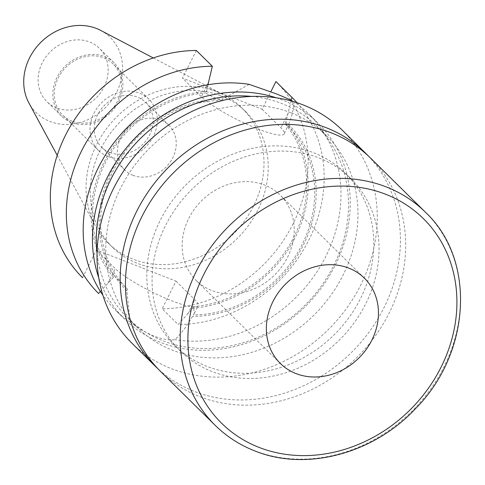 <?xml version="1.0" encoding="UTF-8"?>
<svg xmlns="http://www.w3.org/2000/svg" width="485" height="485" viewBox="0 0 485 485"><rect width="100%" height="100%" fill="white"/><g stroke="black" fill="none" stroke-linecap="round" stroke-linejoin="round"><path stroke-width="0.36" stroke-dasharray="2.42 1.82" d="M188.756 218.456A59.873 52.059 -45.4 0 1 280.239 195.152A59.873 52.059 -45.4 0 1 287.629 257.092A59.873 52.059 -45.4 0 1 196.146 280.397A59.873 52.059 -45.4 0 1 188.756 218.456M370.679 158.213A149.683 130.144 -45.4 0 1 375.445 335.747A149.683 130.144 -45.4 0 1 199.553 396.591A149.683 130.144 -45.4 0 1 160.45 371.334M319.033 158.001A121.244 105.421 -45.4 0 1 350.703 178.456A121.244 105.421 -45.4 0 1 354.565 322.264A121.244 105.421 -45.4 0 1 212.097 371.546A121.244 105.421 -45.4 0 1 180.42 351.085A121.244 105.421 -45.4 0 1 176.558 207.283A121.244 105.421 -45.4 0 1 319.033 158.001M313.765 152.805A121.244 105.421 -45.4 0 1 345.441 173.266A121.244 105.421 -45.4 0 1 349.303 317.069A121.244 105.421 -45.4 0 1 206.828 366.357A121.244 105.421 -45.4 0 1 175.158 345.896A121.244 105.421 -45.4 0 1 171.296 202.087A121.244 105.421 -45.4 0 1 313.765 152.805M368.006 155.661A149.683 130.144 -45.4 0 1 368.933 332.267A149.683 130.144 -45.4 0 1 194.291 391.401A149.683 130.144 -45.4 0 1 157.855 368.691M342.252 130.174A149.683 130.144 -45.4 0 1 347.017 307.714A149.683 130.144 -45.4 0 1 171.126 368.558A149.683 130.144 -45.4 0 1 132.023 343.295M291.285 112.908A134.715 117.134 -45.4 0 1 326.478 135.636A134.715 117.134 -45.4 0 1 330.77 295.42A134.715 117.134 -45.4 0 1 172.466 350.182A134.715 117.134 -45.4 0 1 137.273 327.448A134.715 117.134 -45.4 0 1 132.987 167.664A134.715 117.134 -45.4 0 1 291.285 112.908M251.818 96.43A134.715 117.134 -45.4 0 1 281.809 103.56A134.715 117.134 -45.4 0 1 317.008 126.294A134.715 117.134 -45.4 0 1 321.294 286.077A134.715 117.134 -45.4 0 1 162.99 340.834A134.715 117.134 -45.4 0 1 127.797 318.099A134.715 117.134 -45.4 0 1 97.049 253.328M276.244 97.788A137.704 119.734 -45.4 0 1 282.076 99.886A137.704 119.734 -45.4 0 1 318.057 123.123A137.704 119.734 -45.4 0 1 322.44 286.459A137.704 119.734 -45.4 0 1 160.62 342.434A137.704 119.734 -45.4 0 1 124.645 319.197A137.704 119.734 -45.4 0 1 98.74 277.729M82.553 277.675L96.406 250.017L176 281.118L162.154 308.775L178.153 324.556L192.757 308.181L193.515 306.665L194.37 313.274L192.478 316.384C187.586 325.138 181.754 332.904 174.97 339.676C169.417 340.464 162.523 339.306 154.303 336.202C146.106 332.892 138.049 328.212 130.132 322.155L126.815 290.727L127.355 289.072A114.357 99.431 -45.4 0 1 113.302 170.629A114.357 99.431 -45.4 0 1 222.118 100.407C215.116 98.164 209.684 95.648 205.816 92.871L206.574 91.356L207.962 84.76M176 281.118L194.843 299.706A48.197 8.336 -153.4 0 1 198.141 305.738A48.197 8.336 -153.4 0 1 171.993 300.876A48.197 8.336 -153.4 0 1 115.248 268.605L96.406 250.017M132.957 175.321A31.434 27.33 -45.4 0 1 124.742 170.017A31.434 27.33 -45.4 0 1 123.742 132.732A31.434 27.33 -45.4 0 1 160.68 119.959A31.434 27.33 -45.4 0 1 168.895 125.263A31.434 27.33 -45.4 0 1 169.895 162.542A31.434 27.33 -45.4 0 1 132.957 175.321M109.798 152.478A31.434 27.33 -45.4 0 1 101.583 147.173A31.434 27.33 -45.4 0 1 100.583 109.889A31.434 27.33 -45.4 0 1 137.522 97.109A31.434 27.33 -45.4 0 1 145.736 102.414A31.434 27.33 -45.4 0 1 146.737 139.698A31.434 27.33 -45.4 0 1 109.798 152.478M72.022 121.123A35.926 31.234 -45.4 0 1 62.638 115.06A35.926 31.234 -45.4 0 1 61.498 72.453A35.926 31.234 -45.4 0 1 103.711 57.848A35.926 31.234 -45.4 0 1 113.096 63.911A35.926 31.234 -45.4 0 1 114.242 106.524A35.926 31.234 -45.4 0 1 72.022 121.123M107.816 156.431A35.926 31.234 -45.4 0 1 98.431 150.368A35.926 31.234 -45.4 0 1 97.291 107.761A35.926 31.234 -45.4 0 1 139.504 93.156A35.926 31.234 -45.4 0 1 148.889 99.219A35.926 31.234 -45.4 0 1 150.029 141.826A35.926 31.234 -45.4 0 1 107.816 156.431M56.63 107.906A37.418 32.537 -45.4 0 1 46.851 101.589A37.418 32.537 -45.4 0 1 45.663 57.206A37.418 32.537 -45.4 0 1 89.634 41.995A37.418 32.537 -45.4 0 1 99.407 48.312A37.418 32.537 -45.4 0 1 100.601 92.696A37.418 32.537 -45.4 0 1 56.63 107.906M71.368 122.444A37.418 32.537 -45.4 0 1 61.589 116.127A37.418 32.537 -45.4 0 1 60.401 71.744A37.418 32.537 -45.4 0 1 104.372 56.533A37.418 32.537 -45.4 0 1 114.145 62.85A37.418 32.537 -45.4 0 1 115.339 107.233A37.418 32.537 -45.4 0 1 71.368 122.444M221.16 95.915A95.048 82.644 -45.4 0 1 245.992 111.956A95.048 82.644 -45.4 0 1 249.017 224.694A95.048 82.644 -45.4 0 1 137.328 263.331A95.048 82.644 -45.4 0 1 112.496 247.289A95.048 82.644 -45.4 0 1 109.471 134.551A95.048 82.644 -45.4 0 1 221.16 95.915M216.947 91.762A95.048 82.644 -45.4 0 1 224.44 95.169A95.048 82.644 -45.4 0 1 241.779 107.803A95.048 82.644 -45.4 0 1 244.804 220.542A95.048 82.644 -45.4 0 1 133.114 259.172A95.048 82.644 -45.4 0 1 108.282 243.137A95.048 82.644 -45.4 0 1 95.418 225.968A95.048 82.644 -45.4 0 1 112.993 120.82A95.048 82.644 -45.4 0 1 216.947 91.762M100.571 30.355A52.786 45.899 -45.4 0 1 115.527 94.242A52.786 45.899 -45.4 0 1 49.852 121.438A52.786 45.899 -45.4 0 1 28.912 102.996M291.206 100.431L285.823 122.323L285.065 123.833L287.781 126.058L288.514 124.596C291.788 117.055 293.631 109.489 294.043 101.892A137.704 119.734 -45.4 0 1 308.793 113.987A137.704 119.734 -45.4 0 1 320.603 265.962A137.704 119.734 -45.4 0 1 174.97 339.676M196.334 50.47L182.481 78.127L262.082 109.228L270.818 91.774M275.965 81.607A137.704 119.734 -45.4 0 1 292.94 224.076A137.704 119.734 -45.4 0 1 162.154 308.775M296.978 102.699A137.704 119.734 -45.4 0 1 307.035 243.537A137.704 119.734 -45.4 0 1 178.153 324.556M285.823 122.323A115.921 100.789 -45.4 0 1 295.383 237.165A115.921 100.789 -45.4 0 1 192.757 308.181M127.355 289.072A114.357 99.431 -45.4 0 0 127.549 289.26L114.26 275.698L113.502 277.214L100.395 291.43M113.502 277.214A115.921 100.789 -45.4 0 1 103.948 162.372A115.921 100.789 -45.4 0 1 206.574 91.356M114.26 275.698A114.357 99.431 -45.4 0 1 105.233 162.875A114.357 99.431 -45.4 0 1 205.816 92.871M285.065 123.833A114.357 99.431 -45.4 0 1 294.092 236.662A114.357 99.431 -45.4 0 1 193.515 306.665M262.082 109.228L280.924 127.816A48.197 8.336 -153.4 0 1 284.222 133.842L287.781 126.058A114.357 99.431 -45.4 0 1 287.975 126.245A114.357 99.431 -45.4 0 1 302.028 244.689A114.357 99.431 -45.4 0 1 193.212 314.917M288.514 124.596A115.921 100.789 -45.4 0 1 303.386 245.058A115.921 100.789 -45.4 0 1 192.478 316.384M126.815 290.727A115.921 100.789 -45.4 0 1 111.944 170.259A115.921 100.789 -45.4 0 1 222.851 98.94L222.118 100.407M130.132 322.155A137.704 119.734 -45.4 0 1 115.381 310.06A137.704 119.734 -45.4 0 1 102.862 295.165M249.205 84.372L222.851 98.94M284.222 133.842A48.197 8.336 -153.4 0 1 247.932 124.718A48.197 8.336 -153.4 0 1 201.323 96.715L182.481 78.127M425.418 212.212A149.683 130.144 -45.4 0 1 430.183 389.746A149.683 130.144 -45.4 0 1 254.292 450.589A149.683 130.144 -45.4 0 1 215.188 425.333M187.64 314.086L194.843 299.706M208.526 82.335L201.323 96.715M288.126 113.435L280.924 127.816M108.046 282.985L115.248 268.605M364.453 278.22L280.239 195.152M350.703 178.456L345.441 173.266M326.478 135.636L317.008 126.294M194.37 313.274L198.141 305.738M124.742 170.017L101.583 147.173M98.431 150.368L62.638 115.06M61.589 116.127L46.851 101.589M245.992 111.956L241.779 107.803M153.296 57.945L224.44 95.169M318.057 123.123L308.793 113.987M124.645 319.197L115.381 310.06M57.224 155.345L95.418 225.968M112.496 247.289L108.282 243.137M114.145 62.85L99.407 48.312M148.889 99.219L113.096 63.911M168.895 125.263L145.736 102.414M137.273 327.448L127.797 318.099M180.42 351.085L175.158 345.896M280.36 363.471L196.146 280.397"/><path stroke-width="0.73" d="M371.849 340.161A59.873 52.059 134.6 0 0 364.453 278.22A59.873 52.059 134.6 0 0 272.97 301.531A59.873 52.059 134.6 0 0 280.36 363.471A59.873 52.059 134.6 0 0 371.849 340.161M331.57 132.951A149.683 130.144 -45.4 0 1 370.679 158.213L425.418 212.212A149.683 130.144 -45.4 0 0 386.315 186.949A149.683 130.144 -45.4 0 0 210.423 247.793A149.683 130.144 -45.4 0 0 215.188 425.333L160.45 371.334A149.683 130.144 -45.4 0 1 155.685 193.794A149.683 130.144 -45.4 0 1 331.57 132.951M157.855 368.691A149.683 130.144 -45.4 0 1 155.182 366.139A149.683 130.144 -45.4 0 1 150.417 188.604A149.683 130.144 -45.4 0 1 326.308 127.761A149.683 130.144 -45.4 0 1 365.411 153.017A149.683 130.144 -45.4 0 1 368.006 155.661M155.182 366.139L132.023 343.295A149.683 130.144 -45.4 0 1 127.258 165.761A149.683 130.144 -45.4 0 1 303.149 104.918A149.683 130.144 -45.4 0 1 342.252 130.174L365.411 153.017M57.224 155.345L28.912 102.996A52.786 45.899 -45.4 0 1 38.673 44.602A52.786 45.899 -45.4 0 1 96.412 28.463A52.786 45.899 -45.4 0 1 100.571 30.355L153.296 57.945M294.043 101.892C290 99.655 283.907 96.909 275.765 93.653L249.205 84.372A137.704 119.734 -45.4 0 0 109.574 148.737A137.704 119.734 -45.4 0 0 102.862 295.165M82.553 277.675A137.704 119.734 -45.4 0 1 82.535 277.656A137.704 119.734 -45.4 0 1 65.536 135.182A137.704 119.734 -45.4 0 1 196.334 50.47L212.333 66.251A137.704 119.734 -45.4 0 0 81.535 150.962A137.704 119.734 -45.4 0 0 98.534 293.437L98.516 293.419M270.818 91.774L275.929 81.571A137.704 119.734 -45.4 0 1 275.947 81.589A137.704 119.734 -45.4 0 1 275.965 81.607M275.929 81.571L291.928 97.352A137.704 119.734 -45.4 0 1 291.946 97.37A137.704 119.734 -45.4 0 1 296.978 102.699M100.395 291.43L98.552 293.461A137.704 119.734 -45.4 0 1 98.534 293.437M275.947 81.589L291.946 97.37L291.206 100.431M207.962 84.76L212.333 66.251M98.74 277.729A137.704 119.734 -45.4 0 1 136.109 137.073A137.704 119.734 -45.4 0 1 276.244 97.788M97.049 253.328A134.715 117.134 -45.4 0 1 251.818 96.43M385.775 194.297A143.693 124.942 -45.4 0 1 441.059 367.206A143.693 124.942 -45.4 0 1 259.038 447.394A143.693 124.942 -45.4 0 1 203.755 274.486A143.693 124.942 -45.4 0 1 385.775 194.297M215.188 425.333C226.519 436.47 239.705 444.987 254.752 450.892C306.017 471.808 373.644 453.778 415.706 408.455C471.08 352.728 476.1 259.542 425.418 212.212"/></g></svg>
